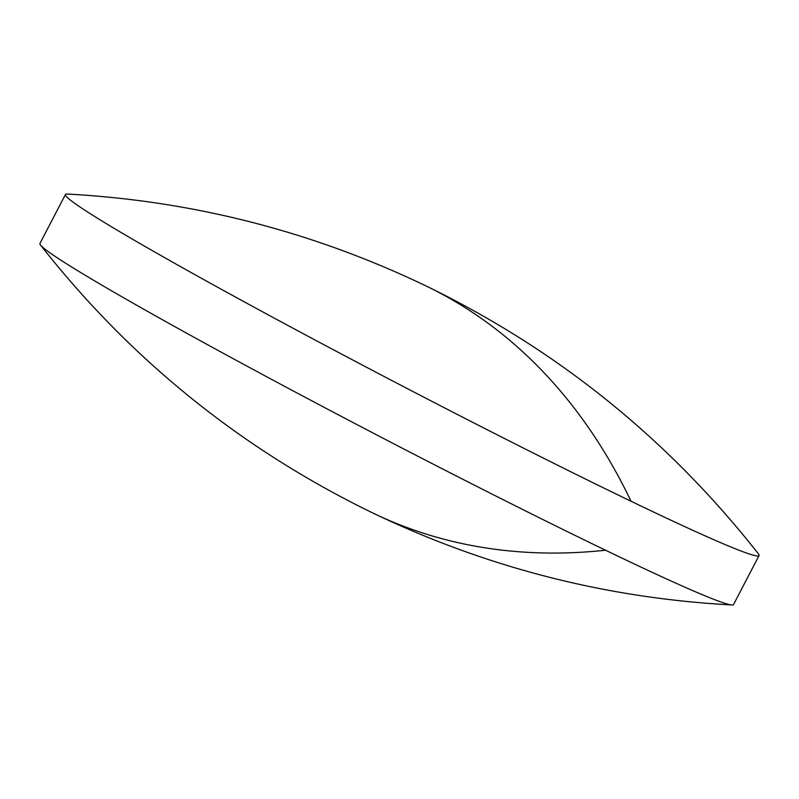 <?xml version="1.0" encoding="UTF-8"?>
<svg xmlns="http://www.w3.org/2000/svg" width="799" height="799" viewBox="0 0 799 799"><rect width="100%" height="100%" fill="white"/><g stroke="black" fill="none" stroke-linecap="round" stroke-linejoin="round"><path stroke-width="1.2" d="M631.04 501.243A390.981 14.322 27.5 0 0 759.05 555.545A390.981 14.322 27.5 0 0 758.471 553.947C668.194 439.051 557.332 349.692 425.887 285.862A939.165 605.782 115.7 0 1 631.04 501.243A390.981 14.322 27.5 0 1 143.091 245.323A390.981 14.322 27.5 0 1 65.448 194.477L39.95 243.455A390.981 14.322 27.5 0 0 40.529 245.053A390.981 14.322 27.5 0 0 117.593 294.302A390.981 14.322 27.5 0 0 605.542 550.221A390.981 14.322 27.5 0 0 731.904 604.963A390.981 14.322 27.5 0 0 733.552 604.523L759.05 555.545M425.887 285.862C312.369 231.45 192.779 200.839 67.096 194.037A390.981 14.322 27.5 0 0 65.448 194.477M40.529 245.053C130.806 359.95 241.668 449.308 373.113 513.138A939.165 605.782 -64.3 0 0 605.542 550.221M373.113 513.138C486.631 567.55 606.221 598.161 731.904 604.963"/></g></svg>
